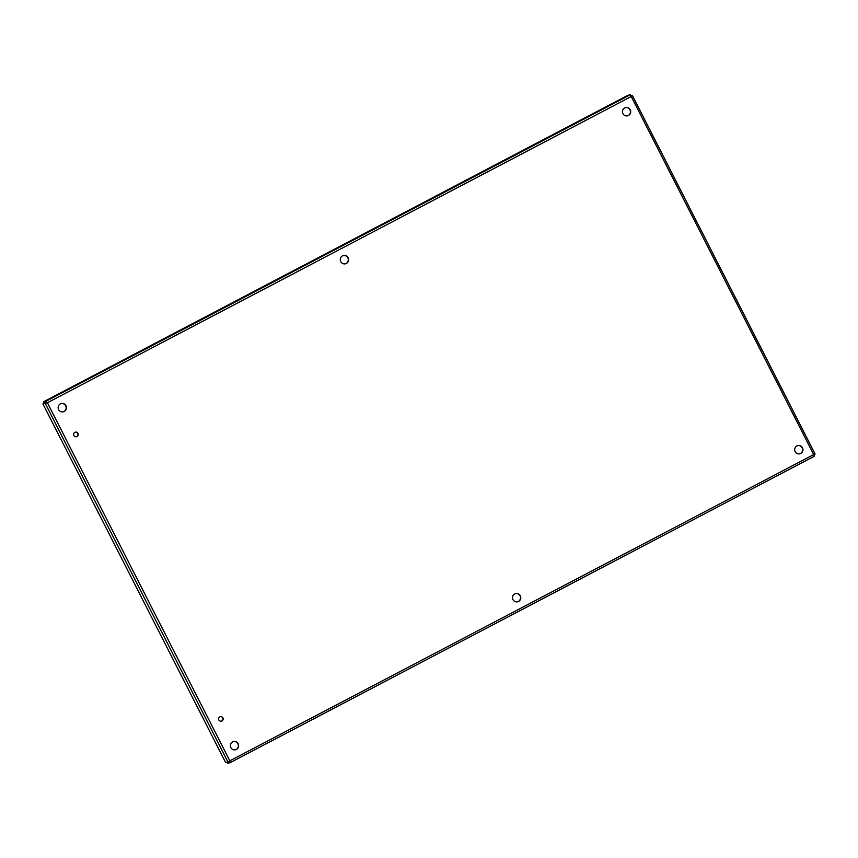 <?xml version="1.0" encoding="UTF-8"?>
<svg xmlns="http://www.w3.org/2000/svg" width="858" height="858" viewBox="0 0 858 858"><rect width="100%" height="100%" fill="white"/><g stroke="black" fill="none" stroke-linecap="round" stroke-linejoin="round"><path stroke-width="1.29" d="M221.932 720.977A2.349 2.295 -101.7 0 1 218.629 719.358A2.349 2.295 -101.7 0 1 223.026 718.114A2.349 2.295 -101.7 0 1 221.932 720.977M221.203 721.213A2.349 2.295 78.3 0 0 222.769 718.253A2.349 2.295 78.3 0 0 220.249 716.634M76.995 436.529A2.349 2.295 -101.7 0 1 73.691 434.909A2.349 2.295 -101.7 0 1 78.099 433.665A2.349 2.295 -101.7 0 1 76.995 436.529M76.265 436.765A2.349 2.295 78.3 0 0 77.831 433.794A2.349 2.295 78.3 0 0 75.311 432.175M518.575 601.447A4.236 4.14 -101.7 0 1 512.601 598.519A4.236 4.14 -101.7 0 1 520.549 596.278A4.236 4.14 -101.7 0 1 518.575 601.447M517.363 601.855A4.236 4.14 78.3 0 0 520.28 596.407A4.236 4.14 78.3 0 0 515.647 593.564M346.353 263.449A4.236 4.14 -101.7 0 1 340.379 260.521A4.236 4.14 -101.7 0 1 348.337 258.279A4.236 4.14 -101.7 0 1 346.353 263.449M345.152 263.856A4.236 4.14 78.3 0 0 348.069 258.419A4.236 4.14 78.3 0 0 343.425 255.566M236.433 749.431A4.236 4.14 -101.7 0 1 230.459 746.503A4.236 4.14 -101.7 0 1 238.406 744.272A4.236 4.14 -101.7 0 1 236.433 749.431M235.231 749.838A4.236 4.14 78.3 0 0 238.149 744.401A4.236 4.14 78.3 0 0 233.505 741.548M800.718 453.453A4.236 4.14 -101.7 0 1 794.744 450.525A4.236 4.14 -101.7 0 1 802.691 448.294A4.236 4.14 -101.7 0 1 800.718 453.453M799.506 453.861A4.236 4.14 78.3 0 0 802.423 448.423A4.236 4.14 78.3 0 0 797.79 445.57M628.496 115.455A4.236 4.14 -101.7 0 1 622.522 112.527A4.236 4.14 -101.7 0 1 630.469 110.296A4.236 4.14 -101.7 0 1 628.496 115.455M627.295 115.862A4.236 4.14 78.3 0 0 630.212 110.425A4.236 4.14 78.3 0 0 625.568 107.572M64.211 411.432A4.236 4.14 -101.7 0 1 58.237 408.505A4.236 4.14 -101.7 0 1 66.195 406.274A4.236 4.14 -101.7 0 1 64.211 411.432M63.009 411.84A4.236 4.14 78.3 0 0 65.927 406.402A4.236 4.14 78.3 0 0 61.283 403.55M227.188 762.204L227.702 763.212L230.041 762.73L229.837 760.832L813.695 454.59L631.241 96.514L47.394 402.756L229.837 760.832L228.807 761.593M229.547 760.896L230.041 762.73L814.435 456.209L230.094 762.698M813.695 454.59L815.068 454.086L813.695 454.59L814.424 456.209M813.792 454.74L815.1 454.054L632.41 95.506L631.241 96.514L630.265 94.788L627.927 95.27L43.554 401.791L44.187 403.046L47.104 402.82L45.238 403.421L47.394 402.756L42.9 403.914L225.622 762.526L227.96 762.043L45.238 403.421L42.9 403.914M228.636 761.604L227.96 762.043M47.394 402.756L45.892 401.308L43.554 401.791M630.265 94.788L45.892 401.308L46.525 402.563M630.92 95.774L632.346 95.474L631.08 96.117M632.4 95.581L815.057 454.054"/></g></svg>
